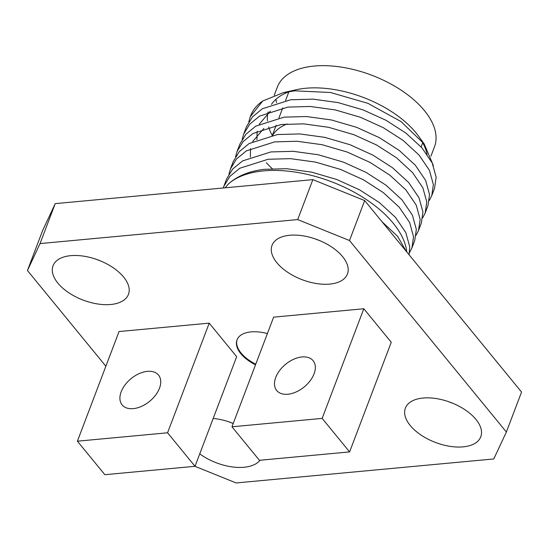 <?xml version="1.0" encoding="UTF-8"?>
<svg xmlns="http://www.w3.org/2000/svg" width="549" height="549" viewBox="0 0 549 549"><rect width="100%" height="100%" fill="white"/><g stroke="black" fill="none" stroke-linecap="round" stroke-linejoin="round"><path stroke-width="0.82" d="M267.384 333.579A32 16.985 -159.2 0 0 251.044 331.891A32 16.985 -159.2 0 0 236.996 339.9A32 16.985 -159.2 0 0 255.525 364.804M237.12 339.591A32 16.985 -159.2 0 0 255.759 364.172M301.991 356.96A23.525 14.645 -39.3 0 0 279.64 370.479A23.525 14.645 -39.3 0 0 276.717 390.511A23.525 14.645 -39.3 0 0 287.834 394.244A23.525 14.645 -39.3 0 0 310.185 380.725A23.525 14.645 -39.3 0 0 313.108 360.693A23.525 14.645 -39.3 0 0 301.991 356.96M147.407 371.357A23.525 14.645 -39.3 0 0 125.062 384.876A23.525 14.645 -39.3 0 0 122.132 404.908A23.525 14.645 -39.3 0 0 133.249 408.641A23.525 14.645 -39.3 0 0 155.6 395.122A23.525 14.645 -39.3 0 0 158.524 375.091A23.525 14.645 -39.3 0 0 147.407 371.357M70.739 255.662A40.331 21.404 -159.2 0 0 53.04 265.757A40.331 21.404 -159.2 0 0 68.666 292.672A40.331 21.404 -159.2 0 0 110.747 304.496A40.331 21.404 -159.2 0 0 128.445 294.401A40.331 21.404 -159.2 0 0 112.82 267.487A40.331 21.404 -159.2 0 0 70.739 255.662M100.536 260.94A40.331 21.404 20.8 0 1 96.13 259.265M199.754 453.845A40.331 21.404 -159.2 0 0 244.085 467.261A40.331 21.404 -159.2 0 0 260.041 460.247M233.229 423.485A40.331 21.404 20.8 0 1 229.468 422.037M423.08 398.032A40.331 21.404 -159.2 0 0 405.382 408.127A40.331 21.404 -159.2 0 0 421.008 435.041A40.331 21.404 -159.2 0 0 463.082 446.865A40.331 21.404 -159.2 0 0 480.78 436.771A40.331 21.404 -159.2 0 0 465.154 409.863A40.331 21.404 -159.2 0 0 423.08 398.032M452.87 403.309A40.331 21.404 20.8 0 1 448.464 401.642M289.735 235.267A40.331 21.404 -159.2 0 0 272.036 245.362A40.331 21.404 -159.2 0 0 287.662 272.27A40.331 21.404 -159.2 0 0 329.736 284.101A40.331 21.404 -159.2 0 0 347.442 274.006A40.331 21.404 -159.2 0 0 331.816 247.091A40.331 21.404 -159.2 0 0 289.735 235.267M319.532 240.544A40.331 21.404 20.8 0 1 315.119 238.87M55.223 203.631L40.043 243.578L27.45 270.52L42.623 230.566L55.223 203.631L312.861 179.633L364.673 200.57L521.55 392.061L506.377 432.015L493.777 458.95L236.139 482.948L194.964 466.307M406.782 251.97A98.847 52.464 -159.2 0 0 263.678 170.883A98.847 52.464 -159.2 0 0 228.418 183.99L225.117 187.806M382.015 221.741L397.613 236.351L406.198 251.257M250.351 157.048L250.536 148.614M252.609 141.635L263.87 128.439M256.959 139.659L257.138 131.225M259.217 124.246L270.472 111.049M431.761 195.664L434.547 188.328L436.153 177.238L432.235 163.019L421.879 147.763L405.848 133.036L386.029 120.3L363.239 109.951L338.067 102.588L313.047 99.143L290.689 99.767L262.367 108.757L252.485 116.875L246.432 126.819L243.646 134.155L249.699 124.211L259.581 116.093L287.902 107.103L310.26 106.479L335.281 109.924L360.453 117.287L383.243 127.636L403.062 140.372L419.093 155.099L429.448 170.355L433.367 184.574L431.761 195.664L429.304 200.474M425.152 213.053L427.939 205.717L429.551 194.627L425.626 180.408L415.27 165.153L399.24 150.433L379.428 137.689L356.63 127.341L331.459 119.977L306.445 116.532L284.087 117.157L255.765 126.146L245.877 134.265L239.831 144.209L237.044 151.545L243.09 141.601L252.979 133.482L281.301 124.493L303.659 123.868L328.673 127.313L353.844 134.677L376.635 145.025L396.453 157.762L412.484 172.489L422.84 187.744L426.765 201.963L425.152 213.053L422.696 217.864M418.544 230.443L421.33 223.107L422.943 212.017L419.024 197.798L408.669 182.543L392.631 167.822L372.819 155.079L350.029 144.73L324.857 137.367L299.836 133.922L277.478 134.546L249.157 143.536L239.275 151.654L233.222 161.598L230.436 168.934L236.482 158.99L246.371 150.872L274.692 141.882L297.05 141.258L322.071 144.703L347.243 152.066L370.033 162.415L389.845 175.158L405.883 189.879L416.238 205.134L420.157 219.353L418.544 230.443L416.094 235.253M411.942 247.832L414.728 240.496L416.334 229.407L412.416 215.187L402.06 199.932L386.029 185.212L366.21 172.468L343.42 162.12L318.248 154.756L293.228 151.311L270.877 151.936L242.555 160.926L232.666 169.044L226.613 178.988L223.827 186.324L229.88 176.38L239.769 168.262L268.09 159.272L290.442 158.647L315.462 162.092L340.634 169.456L363.424 179.804L383.243 192.548L399.274 207.268L409.629 222.523L413.548 236.743L411.942 247.832L409.485 252.643M409.074 254.77L409.732 246.796L405.807 232.577L395.458 217.322L379.421 202.602L359.609 189.858L336.818 179.509L311.64 172.146L286.626 168.701L264.268 169.325C249.164 171.144 237.216 176.03 228.418 183.99M223.251 187.978L223.827 186.324M228.96 174.122L230.436 168.934M235.569 156.733L237.044 151.545M242.178 139.343L243.646 134.155M248.779 121.953L250.255 116.765L262.703 101.016L283.332 92.637L294.847 90.825L330.505 92.5L367.919 103.342L400.996 121.555L424.192 143.968L433.394 165.64M272.27 168.639A98.847 52.464 20.8 0 1 266.34 162.73M250.255 116.765L250.632 115.757A98.847 52.464 20.8 0 1 262.703 101.016M424.192 143.962L418.674 136.303A84.059 44.613 -159.2 0 0 305.8 88.252A84.059 44.613 -159.2 0 0 296.144 89.755L283.332 92.63M290.311 91.36A84.059 44.613 -159.2 0 0 271.474 104.365M268.077 111.934A84.059 44.613 -159.2 0 0 267.459 120.828M268.653 126.949A84.059 44.613 -159.2 0 0 272.146 135.356M427.047 154.276A84.059 44.613 -159.2 0 0 421.207 140.091M430.965 156.101L434.499 146.796A84.059 44.613 -159.2 0 0 401.937 90.702A84.059 44.613 -159.2 0 0 314.234 66.052A84.059 44.613 -159.2 0 0 277.341 87.092L274.232 95.279M275.962 99.273A84.059 44.613 -159.2 0 0 276.545 102.656M272.681 135.26A71.603 38.005 20.8 0 1 287.12 123.937M209.217 323.148L119.044 331.548L77.395 441.19L104.845 474.7L195.019 466.3L236.667 356.658L209.217 323.148L167.569 432.79L195.019 466.3M363.802 308.751L273.628 317.15L231.973 426.793L259.43 460.302L349.603 451.902L391.252 342.26L363.802 308.751L322.153 418.393L349.603 451.902M233.243 423.451A40.331 21.404 -159.2 0 0 213.19 418.462M40.043 243.578L297.688 219.586L312.861 179.633M105.861 366.231L27.45 270.52M364.673 200.57L349.5 240.524L506.377 432.015M349.5 240.524L297.688 219.586M322.153 418.393L231.973 426.793M167.569 432.79L77.395 441.19M421.131 146.926L422.723 142.726M272.345 135.322L276.168 125.268M278.954 117.932L282.769 107.872M285.555 100.542L288.849 91.868"/></g></svg>
